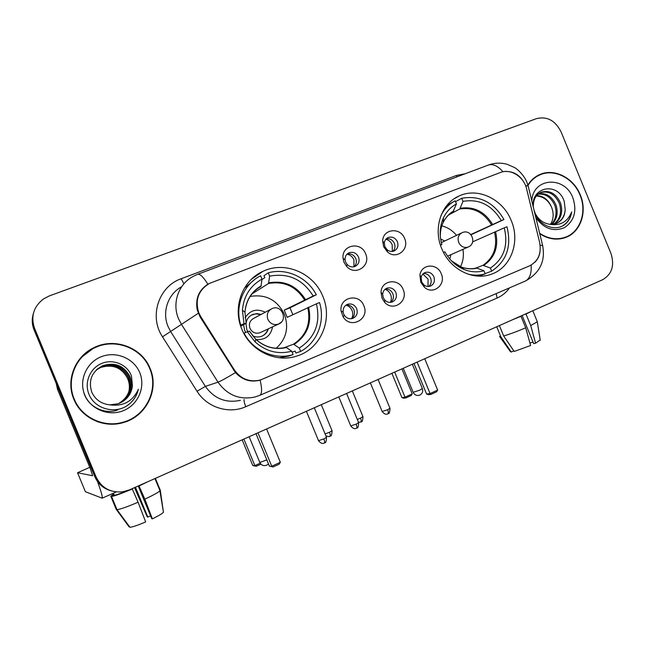 <?xml version="1.0" encoding="UTF-8"?>
<svg xmlns="http://www.w3.org/2000/svg" width="645" height="645" viewBox="0 0 645 645"><rect width="100%" height="100%" fill="white"/><g stroke="black" fill="none" stroke-linecap="round" stroke-linejoin="round"><path stroke-width="0.97" d="M441.72 248.591C449.75 269.102 472.841 280.986 490.853 274.383C510.848 268.094 520.515 241.891 511.251 220.598C502.947 199.192 477.961 187.058 459.24 195.919C441.341 203.393 432.884 228.145 441.72 248.591M241.802 329.079C250.341 350.84 275.931 363.159 296.74 356.088C320.597 349.114 333.102 319.751 322.871 296.442C313.825 273.053 284.808 260.588 262.854 271.384C242.423 280.349 232.337 307.278 241.802 329.079M363.828 305.714C370.02 319.009 350.678 329.627 343.156 316.88L341.108 311.213C338.835 297.321 359.12 292.564 363.828 305.714M343.688 314.018L344.357 315.3C346.55 318.291 349.324 319.331 352.678 318.428C356.717 316.493 358.048 313.236 356.685 308.657C354.645 304.714 351.606 303.255 347.566 304.287C344.398 305.698 342.922 308.245 343.14 311.938L343.688 314.018M403.141 289.492C408.656 301.296 393.184 312.156 384.646 302.303L382.009 298.216L381.018 292.37C381.203 279.97 398.949 277.777 403.141 289.492M383.275 297.684L384.839 300.11C386.976 302.207 389.378 302.852 392.055 302.053C395.949 300.167 397.223 296.974 395.869 292.483C393.861 288.589 390.894 287.146 386.976 288.146C384.404 289.226 382.977 291.25 382.678 294.209L383.275 297.684M441.261 273.762C446.34 284.663 433.166 295.378 424.418 287.275L420.766 282.22L419.927 275.076C421.29 263.813 437.366 262.918 441.261 273.762M421.653 281.841L423.821 284.848C425.829 286.445 427.966 286.888 430.239 286.178C433.996 284.332 435.206 281.212 433.875 276.802C431.9 272.956 429.006 271.521 425.192 272.496C422.991 273.399 421.645 275.092 421.153 277.592L421.653 281.841M365.634 253.832C371.246 265.821 355.177 276.503 346.567 266.329L344.011 262.322L343.051 258.347C341.35 244.85 361.063 241.053 365.634 253.832M345.639 262.12L347.163 264.506C349.509 266.82 352.138 267.473 355.04 266.45C358.701 264.458 359.862 261.33 358.531 257.057C356.346 252.929 353.178 251.502 349.018 252.775C346.276 254.162 344.954 256.484 345.067 259.758L345.639 262.12M404.633 238.521C409.736 249.47 396.369 260.048 387.46 251.945L383.662 246.753L382.678 241.028C382.816 228.773 400.456 226.879 404.633 238.521M384.904 246.696L387.161 249.784C389.346 251.486 391.644 251.889 394.055 251.002C397.602 249.067 398.715 246.003 397.401 241.794C395.264 237.731 392.176 236.312 388.153 237.529C385.839 238.642 384.565 240.569 384.315 243.294L384.904 246.696M345.938 305.166C349.55 304.779 352.21 306.327 353.911 309.785C355.145 313.47 354.339 316.445 351.469 318.719M385.267 289.097C388.701 288.847 391.225 290.387 392.845 293.717C394.047 297.248 393.329 300.127 390.685 302.368M423.41 273.528C426.676 273.399 429.07 274.931 430.61 278.132C431.779 281.51 431.142 284.3 428.715 286.501M347.139 254.041C350.993 253.324 353.863 254.831 355.766 258.572C356.903 261.773 356.346 264.498 354.113 266.756M386.25 238.827C389.894 238.303 392.603 239.827 394.385 243.399C395.49 246.495 394.998 249.147 392.902 251.348M200.764 316.647L198.845 312.938C194.774 299.981 198.378 290.113 209.641 283.324L500.383 172.505C510.598 168.272 523.966 176.722 526.626 188.937L539.663 242.617C541.598 253.517 538.236 261.257 529.593 265.837L260.403 380.002C249.655 382.485 240.956 379.107 234.312 369.851L200.764 316.647L200.168 317.05M73.844 399.231C81.246 418.049 104.079 428.578 123.453 422.531C146.439 416.356 159.404 389.427 150.108 368.464C142.037 347.502 114.608 337.085 93.896 347.695C75.062 356.387 65.572 380.268 73.844 399.231M122.01 422.918L122.663 422.741C129.185 420.798 134.886 417.509 139.747 412.881M539.768 233.74C548.153 239.15 556.603 240.456 565.117 237.666C580.46 232.635 587.643 211.907 580.274 194.895C573.615 177.778 554.152 167.877 539.639 174.61C534.778 176.77 530.851 180.221 527.876 184.962M564.238 237.957L566.689 236.667M261.628 379.599L259.822 380.219C250.494 382.517 242.375 379.978 235.457 372.6L200.119 316.969L197.201 309.818C195.282 298.627 198.837 290.105 207.859 284.243L209.077 283.606M505.253 171.465C513.485 171.215 519.781 174.948 524.127 182.688M33.177 314.212C31.702 319.517 32 324.749 34.072 329.909L94.831 476.695L95.452 476.824C98.604 483.944 103.918 488.644 111.408 490.926C103.918 488.644 98.604 483.944 95.452 476.824L34.314 329.119L95.452 476.824L96.089 476.953C101.442 487.862 110.279 492.82 122.574 491.829L129.613 489.813L602.648 279.72C611.984 274.19 614.75 265.401 610.928 253.364L561.021 131.782C555.272 120.502 547.097 116.116 536.503 118.624L49.375 295.894L43.578 298.861C33.58 306.633 30.573 316.453 34.564 328.321L96.089 476.953M33.419 313.317C31.928 318.662 32.234 323.927 34.314 329.119C32.234 323.927 31.928 318.662 33.419 313.317M540.05 251.744C539.422 255.968 537.664 259.508 534.778 262.354M539.357 175.126L536.761 176.093M97.443 346.615L93.283 348.365L80.48 358.064M94.831 476.695C97.959 483.774 103.24 488.45 110.682 490.708M80.899 358.233C75.126 364.812 71.813 372.431 70.95 381.098M149.729 368.618C141.739 347.881 114.625 337.577 94.122 348.05C75.465 356.645 66.056 380.292 74.248 399.07C81.576 417.702 104.192 428.119 123.38 422.112C146.109 415.993 158.92 389.354 149.729 368.618M127.645 378.647L127.645 378.647C129.532 383.001 129.887 387.508 128.71 392.144M96.847 369.456L101.539 366.634C113.826 362.78 122.913 366.457 128.806 377.647C132.16 388.79 128.75 397.449 118.583 403.625M96.734 369.561L101.281 366.844C113.544 363.006 122.606 366.666 128.492 377.833C131.822 388.879 128.468 397.489 118.438 403.681M109.892 404.85L118.172 403.77C126.533 400.521 131.282 394.547 132.435 385.855L131.499 376.156C127.533 364.578 113.294 358.612 101.829 363.385C90.316 367.989 84.269 381.905 88.623 393.377C93.67 408.092 113.23 414.292 126.501 406.116C132.749 402.004 136.708 396.385 138.369 389.257C132.733 401.432 123.243 406.624 109.892 404.85C101.45 403.98 95.412 399.771 91.784 392.233C88.172 380.502 91.759 371.673 102.571 365.763C114.971 361.877 124.138 365.594 130.088 376.898C133.515 388.427 129.879 397.264 119.188 403.399M97.21 369.133L102.313 365.981C114.681 362.111 123.832 365.812 129.766 377.083C133.176 388.516 129.597 397.312 119.035 403.464M132.435 385.855C131.362 393.91 127.097 399.698 119.639 403.222M96.387 369.891L100.523 367.489C112.698 363.667 121.703 367.303 127.549 378.389C121.881 367.731 113.085 364.046 101.168 367.336L100.523 367.489M96.266 370.004L100.273 367.698M84.713 394.845C90.631 409.47 109.029 416.775 123.63 410.559C138.328 404.56 145.738 386.847 139.739 372.641C133.958 358.354 116.108 350.824 101.362 356.701C86.519 362.369 78.569 380.316 84.713 394.845M96.879 421.483C105.175 424.426 113.56 424.765 122.042 422.483M138.369 389.257C136.563 396.683 132.386 402.424 125.856 406.471M117.68 410.01C103.732 415.146 86.68 405.689 83.648 391.797M97.492 481.493C101.217 491.667 102.773 497.231 102.152 498.182L85.398 491.716M89.792 467.327L77.545 472.753L92.654 475.736L90.219 468.351L57.558 389.451L56.171 383.299M138.224 485.991L151.72 518.612L152.365 518.862L144.843 499.174L138.909 485.685M138.941 485.774L142.569 484.064M132.193 488.765L138.095 502.213L145.665 521.934C138.006 525.199 132.765 526.989 129.968 527.304L117.003 509.687L111.545 496.481L114.278 495.271C117.277 494.715 123.251 492.554 132.193 488.765L132.16 488.684M111.545 496.481C114.923 495.916 121.929 493.377 132.564 488.854M139.328 485.846L148.165 481.573M117.003 509.687C120.438 509.244 127.46 506.752 138.095 502.213M144.843 499.174C153.05 495.304 158.073 492.53 159.92 490.845L160.283 490.24L163.443 512.315L159.92 490.845M155.372 478.372L160.283 490.24M134.539 487.628L147.197 516.814L147.802 517.056L135.458 487.217M152.365 518.862C158.404 515.903 162.097 513.718 163.443 512.315M150.599 515.903L147.802 517.056M112.843 493.449L113.488 495.013L110.779 496.215L116.205 509.332L129.081 526.836L129.484 526.651M114.278 495.271L113.415 493.199M113.214 494.344L110.779 496.215M536.938 176.399L534.463 177.657M539.655 233.272C548.016 238.771 556.474 240.125 565.012 237.328C580.194 232.353 587.289 211.842 580 195.008C573.413 178.06 554.152 168.272 539.801 174.924C534.89 177.101 530.964 180.592 528.005 185.405M551.644 207.4L551.644 207.4C553.958 213.503 553.587 219.155 550.532 224.363M538.47 193.782C546.299 192.694 552.16 196.483 556.046 205.174C558.368 212.834 557.014 219.244 551.983 224.395M537.986 194.185C545.573 193.468 551.217 197.297 554.918 205.682C557.175 213.011 555.982 219.252 551.346 224.404M533.359 205.441C533.528 198.934 536.14 194.516 541.195 192.194C549.669 189.88 556.135 193.532 560.594 203.135C563.174 212.1 561.126 219.082 554.434 224.089M540.018 192.758L540.083 192.734C548.54 190.428 554.998 194.064 559.449 203.651C561.972 212.286 560.102 219.139 553.837 224.202M534.979 213.261C539.559 225.516 554.273 231.45 563.803 225.25C568.181 222.162 570.817 217.712 571.704 211.899C567.552 221.928 560.183 226.048 549.605 224.267L556.135 223.581C561.771 221.146 564.794 216.502 565.205 209.641C564.577 216.252 561.569 220.888 556.175 223.565M549.605 224.267C543.195 223.251 538.381 219.59 535.173 213.293L534.068 210.278M536.624 195.572C543.413 195.862 548.387 199.732 551.572 207.182C548.282 200.135 543.195 196.403 536.293 195.991M533.746 208.956L533.576 207.996M565.205 209.641L564.262 201.514C557.74 180.406 528.86 187.574 533.689 208.714M535.85 217.623C544.001 228.822 553.571 232.136 564.568 227.572C574.34 220.808 577.114 210.907 572.889 197.878C564.859 175.48 532.778 177.48 531.803 200.974M561.553 238.642L563.279 237.997M571.704 211.899C570.511 218.26 567.374 222.985 562.303 226.056M316.405 303.819L319.517 302.553C325.451 321.081 317.348 342.519 300.667 351.404L299.296 348.066C315.099 337.641 320.799 322.887 316.405 303.819L287.194 317.364L284.211 310.14L313.18 296.007C302.844 279.325 288.323 272.706 269.634 276.165L268.264 272.827C286.485 267.659 307.447 277.406 316.308 294.757L289.984 307.818L292.846 314.671M283.994 347.76L293.523 344.18L299.296 348.066M261.951 279.535L264.805 277.64L263.998 275.689L268.264 272.827M300.667 351.404L295.91 353.041L295.104 351.09L292.12 352.13M279.188 357.781L288.468 356.161L293.128 354.573C275.068 360.37 253.211 350.993 244.02 333.094L243.754 333.223M316.308 294.757L313.18 296.007M244.02 333.094L247.309 331.756L255.097 341.906C266.03 351.565 278.245 354.669 291.75 351.227L293.128 354.573M269.634 276.165L268.497 283.502L252.018 293.918M249.446 331.159L247.309 331.756M291.75 351.227L286.049 347.292M254.388 279.736L244.302 288.339M240.408 325.225L240.706 325.064C234.603 305.915 243.6 284.098 260.62 275.77L261.999 279.116C250.187 285.791 243.665 296.168 242.423 310.229L244.004 323.742L240.706 325.064M257.686 288.525L260.991 286.404L261.999 279.116M244.004 323.742L246.108 323.298L240.714 326.16M289.984 307.818L284.211 310.14M250.163 296.45C265.724 293.902 277.132 299.852 284.397 314.317C289.049 327.652 286.324 338.964 276.213 348.26M265.248 312.228C256.871 308.254 250.163 310.092 245.116 317.751M243.512 324.677L244.673 330.345L245.713 332.401M261.169 314.405L256.944 313.607L252.767 314.446C249.139 316.058 246.906 318.856 246.059 322.839M245.971 323.371L246.785 329.563L247.857 331.594M256.097 339.584C265.248 340.141 270.739 335.892 272.569 326.846M252.574 335.795C255.533 337.198 258.508 337.375 261.523 336.319C264.99 334.94 267.28 332.433 268.376 328.805M260.83 332.328L259.806 332.804C255.428 333.973 252.139 332.481 249.954 328.321C248.567 323.758 249.905 320.396 253.977 318.235L270.674 309.334M251.461 315.083L255.952 313.841L260.782 314.615M267.981 328.99C267.014 332.248 265.031 334.626 262.039 336.118M260.903 464.134L256.21 466.279L252.792 465.553L242.165 439.825M252.792 465.553L254.864 465.625L243.891 439.06M256.21 466.279L254.864 465.625L260.161 463.215M257.96 432.811L271.755 466.23L280.333 462.288L266.579 428.981M256 433.682L269.408 466.142L273.158 466.924L279.277 464.11L280.333 462.288M273.158 466.924L269.408 466.142M504.253 227.846L506.938 226.758C511.783 246.261 506.696 261.056 491.675 271.142L490.402 268.046C503.898 258.871 508.518 245.463 504.253 227.846L472.648 241.851M475.567 268.207L482.936 265.321L490.402 268.046M455.523 201.708L461.715 198.281C479.598 195.121 493.683 202.199 503.963 219.518L471.052 234.74M491.675 271.142L485.088 273.593M479.033 276.157L485.193 273.859C479.574 275.48 473.785 275.552 467.835 274.085M503.963 219.518L501.278 220.598C491.901 205.029 479.13 198.628 462.989 201.377L461.715 198.281M443.494 252.413L444.921 251.84C449.565 260.29 456.071 266.216 464.44 269.618C471.027 272.125 477.518 272.504 483.919 270.763L485.193 273.859M462.989 201.377L459.78 209.012L448.694 214.914M470.842 234.514L501.278 220.598M483.919 270.763L476.51 267.998M453.725 201.603L446.864 205.416M453.056 211.665L456.434 203.909L455.152 200.805C449.033 204.062 444.316 208.94 441.019 215.446M456.434 203.909C450.782 206.997 446.477 211.592 443.518 217.704C439.721 226.04 439.172 234.949 441.865 244.415L440.406 245.003M441.865 244.415L440.527 245.374M462.925 249.341C463.957 255.557 463.158 261.346 460.522 266.691M444.711 241.012L440.64 239.013M441.841 225.847C447.606 227.338 452.508 230.507 456.531 235.352M449.799 259.032L450.944 254.646M401.924 368.875L412.219 393.877L411.188 395.538L406.036 397.892L403.859 398.199L401.916 397.61L391.902 373.318M401.916 397.61L405.004 397.167L394.675 372.092M406.036 397.892L405.004 397.167L412.219 393.877M417.113 362.127L430.054 393.547L437.641 390.072L424.741 358.741M414.001 363.506L426.579 394.055L430.054 393.547L431.11 394.321L436.52 391.838L437.641 390.072M431.11 394.321L428.667 394.675L426.579 394.055M353.96 266.788L353.903 259.814C352.509 256.71 350.211 254.823 347.026 254.146M392.353 251.437L392.184 244.761C390.894 241.859 388.79 240.021 385.871 239.239M351.622 318.614C352.992 316.05 353.137 313.357 352.057 310.543C350.848 307.794 348.864 305.996 346.115 305.133M390.346 302.392C391.588 299.917 391.692 297.321 390.644 294.612C389.491 291.975 387.613 290.21 385.009 289.315M427.99 286.517L428.087 279.164L422.886 274.028M522.119 315.486L533.681 343.624L535.584 343.229L530.714 325.548L525.997 314.067L524.732 314.325M524.756 314.397L527.078 313.285M516.468 318.001L520.991 316.292L525.715 327.797L530.617 345.502L514.218 351.444L503.664 335.981L499.383 325.588M512.259 319.864L520.991 316.292M525.997 314.067L531.238 311.438M503.664 335.981C509.727 334.199 517.08 331.474 525.715 327.797M530.714 325.548L537.293 321.831L537.18 321.412M535.584 343.229L540.188 339.98M533.036 342.043L529.932 343.027M499.553 336.392L500.77 336.666L511.275 352.033L513.831 350.872M496.706 326.773L500.77 336.666M499.794 336.738L510.461 351.694L511.275 352.033M234.312 369.851L233.619 370.101M509.558 287.847C506.301 292.435 502.157 295.829 497.142 298.038L245.769 406.713C228.927 414.348 207.053 407.6 197.039 391.257L162.5 336.819C148.769 316.397 158.71 286.372 181.197 278.729L456.297 175.505L456.942 176.859M456.297 175.505L465.343 173.698M259.556 395.425L255.057 396.981C239.771 400.206 227.427 395.272 218.018 382.171L181.318 324.121L178.528 318.735C171.707 302.989 178.689 283.566 193.508 276.237L197.418 274.399C199.74 273.432 203.223 276.713 207.859 284.243M181.632 286.759C168.014 293.959 161.766 311.986 168.079 326.572L170.707 331.651L205.376 386.379C214.261 398.731 225.952 403.375 240.448 400.319M198.265 313.285L162.5 336.819M503.003 171.755C497.488 165.604 492.425 163.435 487.813 165.257L197.878 274.23M531.149 265.071C531.641 273.351 529.779 278.648 525.546 280.962L524.917 281.236M540.163 245.342L542.59 245.358C545.638 260.959 539.962 272.835 525.546 280.962L259.879 395.288C262.039 393.797 262.128 388.75 260.128 380.131M525.562 185.615L528.174 186.042L542.743 245.971M197.039 391.257L205.376 386.379L218.018 382.171C220.582 381.235 226.395 378.043 235.457 372.6M488.644 164.935C494.812 162.79 500.988 162.58 507.18 164.298L514.436 167.49C516.355 168.313 523.603 174.295 526.82 181.995L528.432 187.106M34.564 328.321L34.072 329.909M244.116 399.481C243.883 400.964 244.439 403.375 245.769 406.713M496.158 293.612L497.142 298.038M181.197 278.729L183.922 283.792M58.364 388.588L57.558 389.451M77.545 472.753L85.406 491.74M57.349 388.774L58.098 387.959M293.523 344.18C306.383 335.473 311.116 323.274 307.738 307.584M249.365 331.199L255.791 339.375M305.408 299.465C296.603 285.671 284.405 280.132 268.796 282.849M294.168 344.357C307.246 335.529 312.051 323.145 308.6 307.205M249.43 331.135L255.807 339.318C264.974 347.445 275.262 350.171 286.686 347.478M304.553 299.861C295.87 286.299 283.856 280.849 268.497 283.502M261.241 285.791C251.405 291.588 245.979 300.401 244.963 312.212L246.164 323.226M249.139 436.729L259.814 462.457L266.82 459.885M281.341 322.129L278.35 324.153C273.698 325.386 270.199 323.782 267.86 319.331C266.369 314.438 267.788 310.85 272.117 308.568L272.117 308.568M482.936 265.321C493.933 257.637 497.779 246.543 494.481 232.047M454.556 263.749L461.538 267.272M492.578 224.395C484.605 211.52 473.865 206.15 460.361 208.295M483.831 265.369C495.005 257.573 498.907 246.309 495.537 231.579M451.419 260.83L461.119 266.933C466.601 269.021 472.019 269.392 477.389 268.054M491.53 224.871C483.661 212.205 473.083 206.924 459.78 209.012M453.854 210.818C449.202 213.487 445.647 217.365 443.188 222.444C441.156 226.806 440.204 231.523 440.341 236.61M403.262 368.279L413.155 392.289L419.75 390.185L422.346 388.556M468.81 246.721L467.996 247.1C463.957 248.164 460.861 246.608 458.708 242.447C457.297 237.916 458.458 234.651 462.175 232.651L462.175 232.651M329.813 436.262L329.966 436.222C330.49 435.738 330.337 434.424 329.514 432.271L325.096 433.94M332.022 430.699L329.514 432.271M360.74 422.104L360.902 422.056C361.49 421.548 361.369 420.234 360.563 418.105L357.298 419.419M362.925 416.622L360.563 418.105M324.185 443.067L324.346 443.026C324.87 442.526 324.709 441.172 323.846 438.947L318.501 440.624L306.399 411.292M326.467 437.278L323.846 438.947M356.338 428.288L356.516 428.24C357.104 427.724 356.983 426.361 356.145 424.168L350.727 425.861L338.786 396.909M358.604 422.596L356.145 424.168M387.709 413.88L387.895 413.824C388.548 413.276 388.459 411.921 387.637 409.744L382.154 411.47L370.375 382.88M389.959 408.269L387.637 409.744M344.357 315.3L343.156 316.88M384.839 300.11L384.646 302.303M423.821 284.848L424.418 287.275M347.163 264.506L346.567 266.329M387.161 249.784L387.46 251.945M260.403 380.002L258.185 380.639M387.105 238.11L388.153 237.529M347.8 253.477L349.018 252.775M424.652 272.73L425.192 272.496M386.371 288.412L386.976 288.146M346.889 304.577L347.566 304.287M384.315 243.294L382.678 241.028M345.067 259.758L343.051 258.347M421.153 277.592L419.927 275.076M382.678 294.209L381.018 292.37M343.14 311.938L341.108 311.213M251.34 279.333L262.854 271.384M453.967 198.878L459.24 195.919M122.663 422.741L123.453 422.531M536.825 176.069L539.639 174.61M93.283 348.365L93.896 347.695M116.261 491.933L102.152 498.182M160.008 490.756L154.961 478.558M540.083 192.734L541.195 192.194M562.061 238.465L565.012 237.328M286.09 347.276C275.189 349.969 265.095 347.316 255.807 339.318L255.097 341.906M260.991 286.404C251.502 291.814 246.156 300.417 244.963 312.212L242.423 310.229M259.758 462.457C261.354 465.327 263.692 466.23 266.756 465.174L268.473 463.892M259.806 332.804L278.575 324.056C288.363 320.372 281.833 304.255 272.271 308.503M476.615 267.965C471.697 269.247 466.537 268.9 461.119 266.933L464.44 269.618M453.411 211.471C449.089 213.85 445.687 217.51 443.188 222.444L443.518 217.704M413.211 392.426C414.743 395.183 416.976 396.054 419.919 395.046C422.394 393.603 423.225 391.483 422.402 388.685L412.332 364.248M447.566 256.138L468.165 247.027C477.348 243.536 471.398 228.628 462.384 232.563M461.465 232.99L441.374 242.609M325.886 435.875C331.619 437.495 328.555 435.923 329.966 436.222L330.49 435.931C331.288 436.351 331.812 434.649 332.078 430.828L321.291 404.681M358.515 422.378L361.418 421.774C362.2 422.185 362.724 420.516 362.982 416.743L352.323 390.902M318.565 440.769C322.169 444.977 323.895 442.93 323.621 443.284L324.911 442.704C325.733 443.131 326.273 441.365 326.531 437.423L314.3 407.785M350.783 426.006C354.347 430.167 356.048 428.159 355.798 428.498L357.064 427.933C357.854 428.377 358.386 426.643 358.66 422.733L346.591 393.45M382.211 411.599C385.726 415.727 387.419 413.751 387.169 414.082L388.427 413.526C389.217 413.969 389.741 412.26 390.007 408.398L378.083 379.462M537.333 321.782L532.802 310.745M540.252 340.375L537.293 321.831"/></g></svg>
